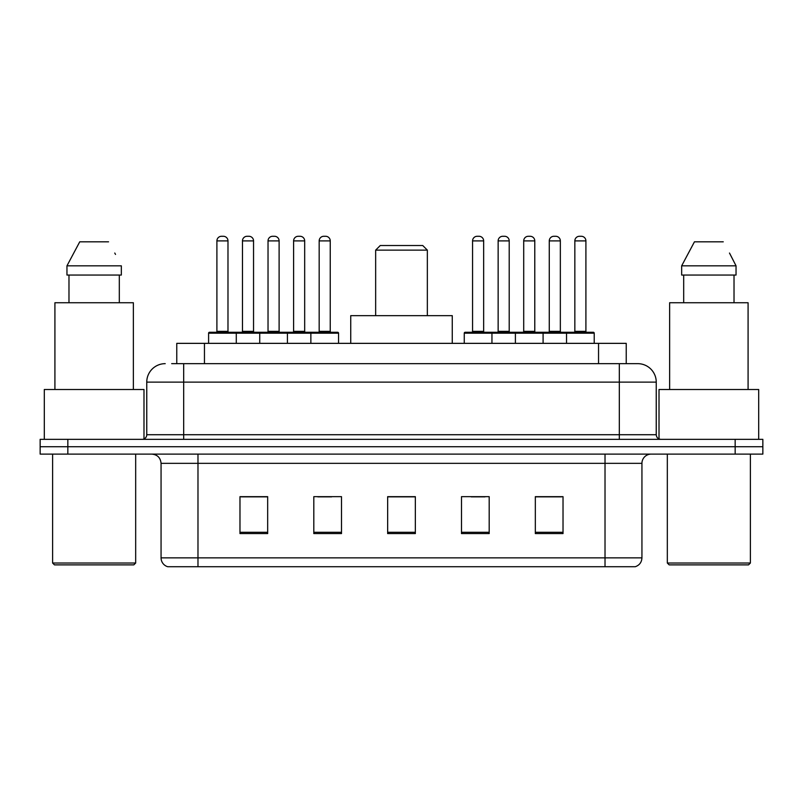 <?xml version="1.0" encoding="UTF-8"?>
<svg xmlns="http://www.w3.org/2000/svg" width="803" height="803" viewBox="0 0 803 803"><rect width="100%" height="100%" fill="white"/><g stroke="black" fill="none" stroke-linecap="round" stroke-linejoin="round"><path stroke-width="1.2" d="M171.681 363.659L183.676 363.659L171.681 363.659L176.77 363.659L176.77 343.353L626.23 343.353L626.23 363.659M165.217 363.659A18.459 18.459 0 0 0 146.758 382.118L146.758 434.724A4.617 4.617 0 0 1 142.141 439.341M637.783 363.659A18.459 18.459 0 0 1 656.242 382.118L183.676 382.118L183.676 363.659L637.502 363.659M656.242 382.118L656.242 434.724C656.523 437.535 658.058 439.07 660.859 439.341M67.843 439.341L40.15 439.341L40.15 446.729L67.843 446.729L40.15 446.729L40.15 454.107L67.843 454.107L67.843 446.729L735.157 446.729L67.843 446.729L67.843 439.341L735.157 439.341L735.157 446.729L762.85 446.729L735.157 446.729L735.157 454.107L67.843 454.107M735.157 454.107L762.85 454.107L762.85 439.341L735.157 439.341M641.938 557.854C641.687 562.281 639.469 565.232 635.293 566.717L605.02 566.717L605.02 557.854L641.938 557.854L641.938 463.341A9.234 9.234 0 0 1 651.173 454.107M605.02 566.717L167.707 566.717A9.234 9.234 0 0 1 161.062 557.854L161.062 463.341C160.51 457.73 157.438 454.659 151.827 454.107M563.023 533.583L563.023 496.655L535.33 496.655L535.33 533.583L563.023 533.583M489.188 533.583L489.188 496.655L461.494 496.655L461.494 533.583L489.188 533.583M267.67 533.583L267.67 496.655L239.977 496.655L239.977 533.583L267.67 533.583M341.506 533.583L341.506 496.655L313.812 496.655L313.812 533.583L341.506 533.583M415.342 533.583L415.342 496.655L387.658 496.655L387.658 533.583L415.342 533.583M535.33 496.846L561.729 496.846M547.887 496.846L536.163 496.846M317.787 496.846L331.629 496.846M266.656 496.846L254.932 496.846M241.081 496.846L267.67 496.846M471.19 496.846L485.032 496.846M415.342 496.846L387.658 496.846M133.83 564.87L54.453 564.87L52.607 563.023L135.677 563.023L133.83 564.87M52.607 454.107L52.607 563.023M135.677 454.107L135.677 563.023M143.988 438.96L143.988 389.505L44.306 389.505L44.306 439.341M133.368 389.505L133.368 302.741L54.915 302.741L54.915 389.505M119.316 275.048L119.316 302.741L119.316 275.048M66.96 265.823L79.738 241.823L66.96 265.823L66.96 275.048L121.333 275.048L121.333 265.823L66.96 265.823M115.502 254.421L114.769 253.035M68.978 275.048L68.978 302.741M108.556 241.823L79.738 241.823M375.653 250.134L427.347 250.134L422.729 245.517L380.271 245.517L375.653 250.134L375.653 315.659M427.347 250.134L427.347 315.659M452.26 343.353L452.26 315.659L350.74 315.659L350.74 343.353M748.547 564.87L669.17 564.87L667.323 563.023L750.393 563.023L748.547 564.87M667.323 454.107L667.323 563.023M750.393 454.107L750.393 563.023M758.694 439.341L758.694 389.505L659.012 389.505L659.012 438.96M748.085 389.505L748.085 302.741L669.632 302.741L669.632 389.505M730.208 254.421L736.04 265.823L681.667 265.823L694.444 241.823L681.667 265.823L681.667 275.048L736.04 275.048L736.04 265.823L736.04 275.048M736.04 265.823L729.485 253.035M683.684 275.048L683.684 302.741M734.022 302.741L734.022 275.048M723.262 241.823L694.444 241.823M310.861 343.353L310.861 333.195A0.923 0.923 0 0 1 311.785 332.271L337.631 332.271A0.923 0.923 0 0 1 338.555 333.195L208.599 333.195A0.923 0.923 0 0 1 209.523 332.271L235.359 332.271A0.923 0.923 0 0 1 236.283 333.195L236.283 343.353M227.982 240.9L216.9 240.9A4.617 4.617 0 0 1 221.518 236.283L223.364 236.283A4.617 4.617 0 0 1 227.982 240.9L227.982 331.348A0.923 0.923 0 0 0 228.905 332.271M216.9 240.9L216.9 331.348A0.923 0.923 0 0 1 215.977 332.271M208.599 333.195L208.599 343.353M259.73 343.353L259.73 333.195A0.923 0.923 0 0 1 260.654 332.271L286.5 332.271A0.923 0.923 0 0 1 287.414 333.195L287.414 343.353M279.113 240.9L268.031 240.9A4.617 4.617 0 0 1 272.649 236.283L274.496 236.283A4.617 4.617 0 0 1 279.113 240.9L279.113 331.348A0.923 0.923 0 0 0 280.036 332.271M268.031 240.9L268.031 331.348A0.923 0.923 0 0 1 267.108 332.271M330.244 240.9L319.172 240.9A4.617 4.617 0 0 1 323.78 236.283L325.627 236.283A4.617 4.617 0 0 1 330.244 240.9L330.244 331.348A0.923 0.923 0 0 0 331.167 332.271M319.172 240.9L319.172 331.348A0.923 0.923 0 0 1 318.249 332.271M338.555 333.195L338.555 343.353M566.527 343.353L566.527 333.195A0.923 0.923 0 0 1 567.45 332.271L593.297 332.271A0.923 0.923 0 0 1 594.22 333.195L464.264 333.195A0.923 0.923 0 0 1 465.188 332.271L491.034 332.271A0.923 0.923 0 0 1 491.948 333.195L491.948 343.353M483.647 240.9L472.565 240.9A4.617 4.617 0 0 1 477.183 236.283L479.03 236.283A4.617 4.617 0 0 1 483.647 240.9L483.647 331.348A0.923 0.923 0 0 0 484.57 332.271M472.565 240.9L472.565 331.348A0.923 0.923 0 0 1 471.652 332.271M464.264 333.195L464.264 343.353M515.396 343.353L515.396 333.195A0.923 0.923 0 0 1 516.319 332.271L542.166 332.271A0.923 0.923 0 0 1 543.089 333.195L543.089 343.353M534.778 240.9L523.707 240.9A4.617 4.617 0 0 1 528.314 236.283L530.161 236.283A4.617 4.617 0 0 1 534.778 240.9L534.778 331.348A0.923 0.923 0 0 0 535.701 332.271M523.707 240.9L523.707 331.348A0.923 0.923 0 0 1 522.783 332.271M585.909 240.9L574.838 240.9A4.617 4.617 0 0 1 579.455 236.283L581.302 236.283A4.617 4.617 0 0 1 585.909 240.9L585.909 331.348A0.923 0.923 0 0 0 586.832 332.271M574.838 240.9L574.838 331.348A0.923 0.923 0 0 1 573.914 332.271M594.22 333.195L594.22 343.353M260.925 332.271L235.088 332.271M242.466 240.9A4.617 4.617 0 0 1 247.083 236.283L248.93 236.283A4.617 4.617 0 0 1 253.547 240.9L242.466 240.9L242.466 331.348A0.923 0.923 0 0 1 241.542 332.271M253.547 240.9L253.547 331.348A0.923 0.923 0 0 0 254.471 332.271M312.066 332.271L286.219 332.271M293.607 240.9A4.617 4.617 0 0 1 298.214 236.283L300.061 236.283A4.617 4.617 0 0 1 304.678 240.9L293.607 240.9L293.607 331.348A0.923 0.923 0 0 1 292.683 332.271M304.678 240.9L304.678 331.348A0.923 0.923 0 0 0 305.602 332.271M516.6 332.271L490.753 332.271M498.141 240.9A4.617 4.617 0 0 1 502.748 236.283L504.595 236.283A4.617 4.617 0 0 1 509.212 240.9L498.141 240.9L498.141 331.348A0.923 0.923 0 0 1 497.218 332.271M509.212 240.9L509.212 331.348A0.923 0.923 0 0 0 510.136 332.271M567.731 332.271L541.884 332.271M549.272 240.9A4.617 4.617 0 0 1 553.889 236.283L555.736 236.283A4.617 4.617 0 0 1 560.343 240.9L549.272 240.9L549.272 331.348A0.923 0.923 0 0 1 548.349 332.271M560.343 240.9L560.343 331.348A0.923 0.923 0 0 0 561.267 332.271M204.454 363.659L204.454 343.353M598.546 363.659L598.546 343.353M183.676 439.341L183.676 382.118L146.758 382.118M146.758 434.724L656.242 434.724M619.324 363.659L619.324 439.341M605.02 454.107L605.02 463.341L161.062 463.341M641.938 463.341L605.02 463.341L605.02 557.854L197.98 557.854L197.98 566.717M161.062 557.854L197.98 557.854L197.98 454.107M415.342 532.299L387.658 532.299M341.506 532.299L313.812 532.299M267.67 532.299L239.977 532.299M489.188 532.299L461.494 532.299M563.023 532.299L535.33 532.299M216.9 331.348L227.982 331.348M268.031 331.348L279.113 331.348M319.172 331.348L330.244 331.348M472.565 331.348L483.647 331.348M523.707 331.348L534.778 331.348M574.838 331.348L585.909 331.348M242.466 331.348L253.547 331.348M293.607 331.348L304.678 331.348M498.141 331.348L509.212 331.348M549.272 331.348L560.343 331.348"/></g></svg>
